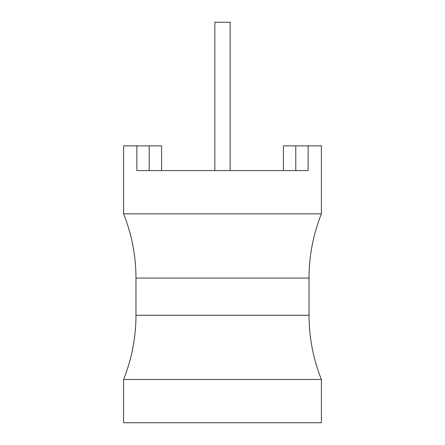 <?xml version="1.0" encoding="UTF-8"?>
<svg xmlns="http://www.w3.org/2000/svg" width="445" height="445" viewBox="0 0 445 445"><rect width="100%" height="100%" fill="white"/><g stroke="black" fill="none" stroke-linecap="round" stroke-linejoin="round"><path stroke-width="0.67" d="M136.86 145.86L136.86 170.585L308.14 170.585L308.14 145.86L321.39 145.86L321.39 213.845L123.61 213.845L123.61 145.86L161.58 145.86L161.58 170.585M214.835 170.585L214.835 22.25L230.165 22.25L230.165 170.585M283.421 170.585L283.421 145.86L308.14 145.86M222.5 379.485L123.61 379.485L123.61 422.75L321.39 422.75L321.39 379.485L222.5 379.485M149.22 145.86L149.22 170.585M123.61 213.845C131.815 234.47 135.931 255.881 135.97 278.075L309.03 278.075L309.03 315.255L135.97 315.255C135.931 337.449 131.815 358.859 123.61 379.485M295.78 145.86L295.78 170.585M135.97 278.075L135.97 315.255M309.03 315.255C309.069 337.449 313.185 358.859 321.39 379.485M309.03 278.075C309.069 255.881 313.185 234.47 321.39 213.845"/></g></svg>
